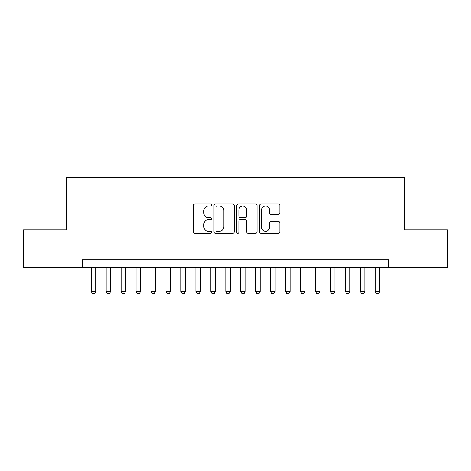 <?xml version="1.0" encoding="UTF-8"?>
<svg xmlns="http://www.w3.org/2000/svg" width="471" height="471" viewBox="0 0 471 471"><rect width="100%" height="100%" fill="white"/><g stroke="black" fill="none" stroke-linecap="round" stroke-linejoin="round"><path stroke-width="0.71" d="M211.579 205.026A1.03 1.03 0 0 0 210.549 204.002L194.953 204.002A1.466 1.466 0 0 0 193.487 205.468L193.487 231.885A1.466 1.466 0 0 0 194.953 233.357L210.549 233.357A1.03 1.03 0 0 0 211.579 232.327A1.03 1.03 0 0 0 210.549 231.302L208.529 231.302A4.698 4.698 0 0 1 203.837 226.604L203.837 224.402A4.698 4.698 0 0 1 208.529 219.704L210.549 219.704A1.03 1.03 0 0 0 211.579 218.679A1.03 1.03 0 0 0 210.549 217.649L208.529 217.649A4.698 4.698 0 0 1 203.837 212.957L203.837 210.755A4.698 4.698 0 0 1 208.529 206.057L210.549 206.057A1.03 1.03 0 0 0 211.579 205.026M278.39 214.346A1.466 1.466 0 0 0 279.862 212.88L279.862 205.468A1.466 1.466 0 0 0 278.39 204.002L261.075 204.002A1.466 1.466 0 0 0 259.609 205.468L259.609 231.885A1.466 1.466 0 0 0 261.075 233.357L278.39 233.357A1.466 1.466 0 0 0 279.862 231.885L279.862 222.936A1.466 1.466 0 0 0 278.39 221.47L270.984 221.47A1.466 1.466 0 0 0 269.512 222.936L269.512 227.375A3.927 3.927 0 0 1 265.585 231.302A3.927 3.927 0 0 1 261.664 227.375L261.664 209.984A3.927 3.927 0 0 1 265.585 206.057A3.927 3.927 0 0 1 269.512 209.984L269.512 212.88A1.466 1.466 0 0 0 270.984 214.346L278.39 214.346M82.237 267.275L23.55 267.275L23.55 229.895L66.541 229.895L66.541 177.561L404.459 177.561L404.459 229.895L447.45 229.895L447.45 267.275L388.763 267.275L388.763 259.798L82.237 259.798L82.237 267.275L388.763 267.275M234.217 205.468A1.466 1.466 0 0 0 232.751 204.002L215.43 204.002A1.466 1.466 0 0 0 213.964 205.468L213.964 231.885A1.466 1.466 0 0 0 215.43 233.357L232.751 233.357A1.466 1.466 0 0 0 234.217 231.885L234.217 205.468M238.249 204.002L255.57 204.002A1.466 1.466 0 0 1 257.036 205.468L257.036 231.885A1.466 1.466 0 0 1 255.57 233.357L248.158 233.357A1.466 1.466 0 0 1 246.692 231.885L246.692 221.176A1.466 1.466 0 0 0 245.226 219.704L240.304 219.704A1.466 1.466 0 0 0 238.838 221.176L238.838 232.327A1.03 1.03 0 0 1 237.814 233.357A1.03 1.03 0 0 1 236.783 232.327L236.783 205.468A1.466 1.466 0 0 1 238.249 204.002M217.043 206.057A1.03 1.03 0 0 0 216.018 207.081L216.018 230.272A1.03 1.03 0 0 0 217.043 231.302L219.174 231.302A4.698 4.698 0 0 0 223.866 226.604L223.866 210.755A4.698 4.698 0 0 0 219.174 206.057L217.043 206.057M246.692 210.054A3.927 3.927 0 0 0 242.765 206.127A3.927 3.927 0 0 0 238.838 210.054L238.838 216.183A1.466 1.466 0 0 0 240.304 217.649L245.226 217.649A1.466 1.466 0 0 0 246.692 216.183L246.692 210.054M91.209 267.275L91.209 291.496L95.695 291.496L95.695 267.275M95.695 291.496L94.571 293.439L92.334 293.439L91.209 291.496M106.163 267.275L106.163 291.496L110.65 291.496L110.65 267.275M110.65 291.496L109.525 293.439L107.282 293.439L106.163 291.496M121.112 267.275L121.112 291.496L125.598 291.496L125.598 267.275M125.598 291.496L124.479 293.439L122.236 293.439L121.112 291.496M136.066 267.275L136.066 291.496L140.552 291.496L140.552 267.275M140.552 291.496L139.434 293.439L137.191 293.439L136.066 291.496M151.02 267.275L151.02 291.496L155.507 291.496L155.507 267.275M155.507 291.496L154.382 293.439L152.139 293.439L151.02 291.496M165.969 267.275L165.969 291.496L170.455 291.496L170.455 267.275M170.455 291.496L169.336 293.439L167.093 293.439L165.969 291.496M180.923 267.275L180.923 291.496L185.409 291.496L185.409 267.275M185.409 291.496L184.291 293.439L182.047 293.439L180.923 291.496M195.877 267.275L195.877 291.496L200.363 291.496L200.363 267.275M200.363 291.496L199.239 293.439L196.996 293.439L195.877 291.496M210.831 267.275L210.831 291.496L215.312 291.496L215.312 267.275M215.312 291.496L214.193 293.439L211.95 293.439L210.831 291.496M225.78 267.275L225.78 291.496L230.266 291.496L230.266 267.275M230.266 291.496L229.147 293.439L226.904 293.439L225.78 291.496M240.734 267.275L240.734 291.496L245.22 291.496L245.22 267.275M245.22 291.496L244.096 293.439L241.853 293.439L240.734 291.496M255.688 267.275L255.688 291.496L260.169 291.496L260.169 267.275M260.169 291.496L259.05 293.439L256.807 293.439L255.688 291.496M270.637 267.275L270.637 291.496L275.123 291.496L275.123 267.275M275.123 291.496L274.004 293.439L271.761 293.439L270.637 291.496M285.591 267.275L285.591 291.496L290.077 291.496L290.077 267.275M290.077 291.496L288.953 293.439L286.709 293.439L285.591 291.496M300.545 267.275L300.545 291.496L305.031 291.496L305.031 267.275M305.031 291.496L303.907 293.439L301.664 293.439L300.545 291.496M315.493 267.275L315.493 291.496L319.98 291.496L319.98 267.275M319.98 291.496L318.861 293.439L316.618 293.439L315.493 291.496M330.448 267.275L330.448 291.496L334.934 291.496L334.934 267.275M334.934 291.496L333.809 293.439L331.566 293.439L330.448 291.496M345.402 267.275L345.402 291.496L349.888 291.496L349.888 267.275M349.888 291.496L348.764 293.439L346.521 293.439L345.402 291.496M360.35 267.275L360.35 291.496L364.837 291.496L364.837 267.275M364.837 291.496L363.718 293.439L361.475 293.439L360.35 291.496M375.305 267.275L375.305 291.496L379.791 291.496L379.791 267.275M379.791 291.496L378.666 293.439L376.429 293.439L375.305 291.496"/></g></svg>

